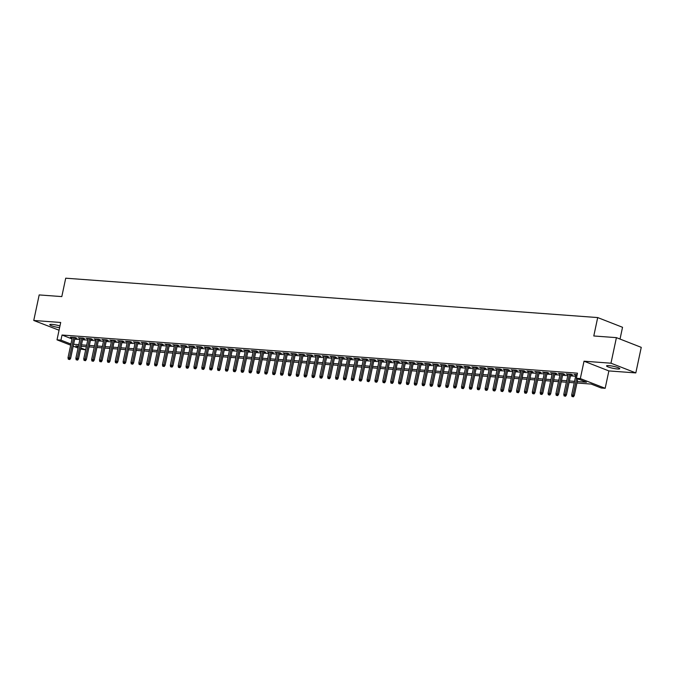 <?xml version="1.0" encoding="UTF-8"?>
<svg xmlns="http://www.w3.org/2000/svg" width="675" height="675" viewBox="0 0 675 675"><rect width="100%" height="100%" fill="white"/><g stroke="black" fill="none" stroke-linecap="round" stroke-linejoin="round"><path stroke-width="1.01" d="M59.965 325.957A6.767 1.012 -168 0 0 52.102 324.405A6.767 1.012 -168 0 0 49.781 324.683A6.767 1.012 -168 0 0 52.945 326.253A6.767 1.012 -168 0 0 59.602 327.662M617.465 368.98A6.767 1.012 -168 0 0 619.785 368.702A6.767 1.012 -168 0 0 616.039 366.964A6.767 1.012 -168 0 0 608.875 365.622A6.767 1.012 -168 0 0 606.555 365.892A6.767 1.012 -168 0 0 610.301 367.639A6.767 1.012 -168 0 0 617.465 368.98M85.666 349.844L80.587 349.068M620.03 339.061L622.536 327.282L597.696 317.571L65.72 278.193L61.805 296.595L39.184 294.924L33.75 320.473L59.054 330.227M597.696 317.571L593.789 335.973L616.41 337.643L641.25 347.355L635.816 372.912L610.976 363.201L584.027 361.201L580.331 378.582L605.171 388.294L601.239 388.007L591.165 384.067L576.956 383.012M584.027 361.201L608.867 370.921L635.816 372.912M608.867 370.921L605.171 388.294M616.41 337.643L610.976 363.201M74.933 338.057L76.84 338.2L75.161 337.542L70.436 337.196L72.233 337.854M82.806 338.639L84.713 338.782L83.033 338.124L78.308 337.778L80.097 338.437M90.678 339.221L92.576 339.365L90.897 338.707L86.181 338.361L87.969 339.019M98.542 339.803L100.448 339.947L98.769 339.289L94.044 338.943L95.842 339.609M106.414 340.386L108.321 340.529L106.642 339.871L101.917 339.525L103.705 340.192M114.286 340.968L116.184 341.111L114.505 340.453L109.789 340.107L111.578 340.774M122.15 341.55L124.057 341.693L122.377 341.035L117.653 340.689L119.45 341.356M130.022 342.132L131.929 342.276L130.25 341.618L125.525 341.272L127.313 341.938M137.894 342.714L139.793 342.858L138.113 342.2L133.397 341.854L135.186 342.52M145.758 343.297L147.665 343.44L145.986 342.782L141.261 342.436L143.058 343.102M153.63 343.879L155.537 344.022L153.858 343.364L149.133 343.018L150.93 343.685M161.502 344.469L163.401 344.604L161.722 343.946L157.005 343.6L158.794 344.267M169.366 345.052L171.273 345.187L169.594 344.528L164.877 344.183L166.666 344.849M177.238 345.634L179.145 345.769L177.466 345.111L172.741 344.765L174.538 345.431M185.11 346.216L187.009 346.351L185.33 345.701L180.613 345.347L182.402 346.013M192.982 346.798L194.881 346.933L193.202 346.283L188.485 345.929L190.274 346.596M200.846 347.38L202.753 347.515L201.074 346.866L196.349 346.511L198.146 347.178M208.718 347.962L210.617 348.098L208.946 347.448L204.221 347.093L206.01 347.76M216.591 348.545L218.489 348.68L216.81 348.03L212.093 347.676L213.882 348.342M224.454 349.127L226.361 349.262L224.682 348.612L219.957 348.258L221.754 348.924M232.327 349.709L234.233 349.852L232.554 349.194L227.829 348.84L229.618 349.507M240.199 350.291L242.097 350.435L240.418 349.777L235.702 349.422L237.49 350.089M248.062 350.873L249.969 351.017L248.29 350.359L243.565 350.004L245.363 350.671M255.935 351.456L257.842 351.599L256.163 350.941L251.438 350.587L253.226 351.253M263.807 352.038L265.705 352.181L264.026 351.523L259.31 351.169L261.098 351.835M271.671 352.62L273.577 352.763L271.898 352.105L267.173 351.751L268.971 352.418M279.543 353.202L281.45 353.346L279.771 352.688L275.046 352.333L276.834 353M287.415 353.784L289.313 353.928L287.634 353.27L282.918 352.924L284.707 353.582M295.279 354.367L297.186 354.51L295.507 353.852L290.782 353.506L292.579 354.164M303.151 354.949L305.058 355.092L303.379 354.434L298.654 354.088L300.442 354.746M311.023 355.531L312.922 355.674L311.243 355.016L306.526 354.67L308.315 355.328M318.887 356.113L320.794 356.257L319.115 355.598L314.39 355.252L316.187 355.911M326.759 356.695L328.666 356.839L326.987 356.181L322.262 355.835L324.059 356.493M334.631 357.277L336.53 357.421L334.851 356.763L330.134 356.417L331.923 357.083M342.495 357.86L344.402 358.003L342.723 357.345L338.006 356.999L339.795 357.666M350.367 358.442L352.274 358.585L350.595 357.927L345.87 357.581L347.667 358.248M358.239 359.024L360.138 359.168L358.467 358.509L353.742 358.163L355.531 358.83M366.112 359.606L368.01 359.75L366.331 359.092L361.614 358.746L363.403 359.412M373.975 360.188L375.882 360.332L374.203 359.674L369.478 359.328L371.275 359.994M381.848 360.771L383.746 360.914L382.075 360.256L377.35 359.91L379.139 360.577M389.72 361.353L391.618 361.496L389.939 360.838L385.223 360.492L387.011 361.159M397.583 361.935L399.49 362.078L397.811 361.42L393.086 361.074L394.883 361.741M405.456 362.526L407.363 362.661L405.683 362.002L400.958 361.657L402.747 362.323M413.328 363.108L415.226 363.243L413.547 362.585L408.831 362.239L410.619 362.905M421.192 363.69L423.098 363.825L421.419 363.167L416.694 362.821L418.492 363.488M429.064 364.272L430.971 364.407L429.292 363.757L424.567 363.403L426.355 364.07M436.936 364.854L438.834 364.989L437.155 364.34L432.439 363.985L434.227 364.652M444.8 365.437L446.707 365.572L445.028 364.922L440.303 364.567L442.1 365.234M452.672 366.019L454.579 366.154L452.9 365.504L448.175 365.15L449.963 365.816M460.544 366.601L462.443 366.736L460.763 366.086L456.047 365.732L457.836 366.398M468.408 367.183L470.315 367.318L468.636 366.668L463.911 366.314L465.708 366.981M476.28 367.765L478.187 367.909L476.508 367.251L471.783 366.896L473.572 367.563M484.152 368.348L486.051 368.491L484.372 367.833L479.655 367.478L481.444 368.145M492.016 368.93L493.923 369.073L492.244 368.415L487.519 368.061L489.316 368.727M499.888 369.512L501.795 369.655L500.116 368.997L495.391 368.643L497.188 369.309M507.76 370.094L509.659 370.238L507.98 369.579L503.263 369.225L505.052 369.892M515.633 370.676L517.531 370.82L515.852 370.162L511.135 369.807L512.924 370.474M523.496 371.258L525.403 371.402L523.724 370.744L518.999 370.389L520.796 371.056M531.368 371.841L533.267 371.984L531.596 371.326L526.871 370.98L528.66 371.638M539.241 372.423L541.139 372.566L539.46 371.908L534.743 371.562L536.532 372.22M547.104 373.005L549.011 373.148L547.332 372.49L542.607 372.144L544.404 372.802M554.977 373.587L556.875 373.731L555.204 373.073L550.479 372.727L552.268 373.385M562.849 374.169L564.747 374.313L563.068 373.655L558.352 373.309L560.14 373.967M570.712 374.752L572.619 374.895L570.94 374.237L566.215 373.891L568.013 374.549M577.26 381.544L586.465 382.227L576.399 378.287L577.479 373.182L62.032 335.028L72.006 338.926M74.706 339.162L79.869 339.542M82.569 339.744L87.733 340.124M90.442 340.327L95.605 340.706M98.314 340.909L103.478 341.288M106.178 341.491L111.341 341.871M114.05 342.073L119.213 342.453M121.922 342.655L127.086 343.035M129.786 343.238L134.949 343.617M137.658 343.82L142.822 344.199M145.53 344.402L150.694 344.782M153.394 344.984L158.557 345.364M161.266 345.566L166.43 345.946M169.138 346.148L174.302 346.528M177.002 346.731L182.174 347.11M184.874 347.313L190.038 347.692M192.746 347.895L197.91 348.275M200.618 348.477L205.782 348.857M208.482 349.059L213.646 349.439M216.354 349.642L221.518 350.021M224.227 350.224L229.39 350.603M232.09 350.806L237.254 351.194M239.962 351.388L245.126 351.776M247.835 351.97L252.998 352.358M255.698 352.552L260.862 352.941M263.571 353.135L268.734 353.523M271.443 353.717L276.607 354.105M279.307 354.299L284.47 354.687M287.179 354.881L292.343 355.269M295.051 355.463L300.215 355.852M302.915 356.046L308.078 356.434M310.787 356.636L315.951 357.016M318.659 357.218L323.823 357.598M326.523 357.801L331.687 358.18M334.395 358.383L339.559 358.762M342.267 358.965L347.431 359.345M350.131 359.547L355.303 359.927M358.003 360.129L363.167 360.509M365.875 360.712L371.039 361.091M373.748 361.294L378.911 361.673M381.611 361.876L386.775 362.256M389.483 362.458L394.647 362.838M397.356 363.04L402.519 363.42M405.219 363.623L410.383 364.002M413.092 364.205L418.255 364.584M420.964 364.787L426.127 365.167M428.827 365.369L433.991 365.749M436.7 365.951L441.863 366.331M444.572 366.533L449.736 366.913M452.436 367.116L457.599 367.495M460.308 367.698L465.472 368.077M468.18 368.28L473.344 368.66M476.044 368.862L481.208 369.25M483.916 369.444L489.08 369.832M491.788 370.027L496.952 370.415M499.652 370.609L504.824 370.997M507.524 371.191L512.688 371.579M515.396 371.773L520.56 372.161M523.26 372.355L528.432 372.743M531.132 372.938L536.296 373.326M539.004 373.52L544.168 373.908M546.877 374.11L552.04 374.49M554.74 374.692L559.904 375.072M562.612 375.275L567.776 375.654M570.485 375.857L575.648 376.237M577.159 374.701L574.087 374.473L575.876 375.14M70.672 345.187L57.012 339.846L60.699 322.473L33.75 320.473M57.012 339.846L60.944 340.141L70.917 344.039M62.032 335.028L60.944 340.141M576.399 378.287L580.331 378.582M78.055 348.081L73.212 346.182M78.469 346.115L75.71 345.912L78.3 346.925M80.831 347.92L85.674 349.81M574.248 382.818L569.084 382.43M566.376 382.227L561.212 381.848M558.512 381.645L553.34 381.265M550.64 381.063L545.476 380.683M542.767 380.481L537.604 380.101M534.904 379.898L529.732 379.519M527.032 379.316L521.868 378.937M519.159 378.734L513.996 378.354M511.287 378.152L506.123 377.772M503.423 377.57L498.26 377.19M495.551 376.988L490.388 376.608M487.679 376.405L482.515 376.026M479.815 375.823L474.652 375.443M471.943 375.241L466.779 374.861M464.071 374.659L458.907 374.279M456.207 374.077L451.043 373.697M448.335 373.494L443.171 373.115M440.463 372.912L435.299 372.532M432.599 372.33L427.435 371.95M424.727 371.748L419.563 371.368M416.855 371.166L411.691 370.786M408.991 370.583L403.827 370.204M401.119 370.001L395.955 369.613M393.247 369.419L388.083 369.031M385.383 368.837L380.211 368.449M377.511 368.255L372.347 367.867M369.638 367.673L364.475 367.284M361.775 367.09L356.602 366.702M353.902 366.508L348.739 366.12M346.03 365.926L340.867 365.538M338.158 365.344L332.994 364.956M330.294 364.753L325.131 364.373M322.422 364.171L317.258 363.791M314.55 363.589L309.386 363.209M306.686 363.007L301.523 362.627M298.814 362.424L293.65 362.045M290.942 361.842L285.778 361.462M283.078 361.26L277.914 360.88M275.206 360.678L270.042 360.298M267.334 360.096L262.17 359.716M259.47 359.513L254.306 359.134M251.598 358.931L246.434 358.552M243.726 358.349L238.562 357.969M235.862 357.767L230.698 357.387M227.99 357.185L222.826 356.805M220.118 356.602L214.954 356.223M212.254 356.02L207.082 355.641M204.382 355.438L199.218 355.058M196.509 354.856L191.346 354.476M188.646 354.274L183.473 353.894M180.773 353.692L175.61 353.312M172.901 353.109L167.738 352.73M165.029 352.527L159.865 352.148M157.165 351.945L152.002 351.557M149.293 351.363L144.129 350.975M141.421 350.781L136.257 350.392M133.557 350.198L128.393 349.81M125.685 349.616L120.521 349.228M117.813 349.034L112.649 348.646M109.949 348.452L104.785 348.064M102.077 347.87L96.913 347.482M94.205 347.288L89.041 346.899M86.341 346.697L81.177 346.317M73.617 344.267L78.781 344.655M81.489 344.849L86.653 345.237M89.353 345.431L94.517 345.819M97.225 346.013L102.389 346.402M105.097 346.596L110.261 346.984M112.961 347.178L118.125 347.566M120.833 347.76L125.997 348.148M128.706 348.351L133.869 348.73M136.569 348.933L141.733 349.312M144.442 349.515L149.605 349.895M152.314 350.097L157.477 350.477M160.178 350.679L165.341 351.059M168.05 351.262L173.213 351.641M175.922 351.844L181.086 352.223M183.786 352.426L188.949 352.806M191.658 353.008L196.822 353.388M199.53 353.59L204.694 353.97M207.394 354.173L212.566 354.552M215.266 354.755L220.43 355.134M223.138 355.337L228.302 355.717M231.002 355.919L236.174 356.299M238.874 356.501L244.038 356.881M246.746 357.083L251.91 357.463M254.618 357.666L259.782 358.045M262.482 358.248L267.646 358.627M270.354 358.83L275.518 359.21M278.227 359.412L283.39 359.792M286.09 359.994L291.254 360.374M293.962 360.577L299.126 360.965M301.835 361.159L306.998 361.547M309.698 361.741L314.862 362.129M317.571 362.323L322.734 362.711M325.443 362.905L330.607 363.293M333.307 363.488L338.47 363.876M341.179 364.07L346.343 364.458M349.051 364.652L354.215 365.04M356.915 365.234L362.078 365.622M364.787 365.816L369.951 366.204M372.659 366.407L377.823 366.787M380.523 366.989L385.695 367.369M388.395 367.571L393.559 367.951M396.267 368.153L401.431 368.533M404.131 368.736L409.303 369.115M412.003 369.318L417.167 369.698M419.875 369.9L425.039 370.28M427.748 370.482L432.911 370.862M435.611 371.064L440.775 371.444M443.483 371.647L448.647 372.026M451.356 372.229L456.519 372.608M459.219 372.811L464.383 373.191M467.092 373.393L472.255 373.773M474.964 373.975L480.127 374.355M482.827 374.558L487.991 374.937M490.7 375.14L495.863 375.519M498.572 375.722L503.736 376.102M506.436 376.304L511.599 376.684M514.308 376.886L519.472 377.266M522.18 377.468L527.344 377.848M530.044 378.051L535.208 378.43M537.916 378.633L543.08 379.021M545.788 379.215L550.952 379.603M553.652 379.797L558.824 380.185M561.524 380.379L566.688 380.767M569.396 380.962L574.56 381.35M575.876 374.6L575.767 375.131M568.004 374.017L567.894 374.541M560.14 373.435L560.031 373.958M552.268 372.853L552.158 373.376M544.396 372.271L544.286 372.794M536.532 371.689L536.423 372.212M528.66 371.107L528.55 371.63M520.788 370.524L520.678 371.048M512.924 369.942L512.806 370.465M505.052 369.36L504.942 369.883M497.18 368.778L497.07 369.301M489.316 368.196L489.198 368.719M481.444 367.613L481.334 368.137M473.572 367.031L473.462 367.554M465.708 366.449L465.59 366.972M457.836 365.867L457.726 366.39M449.963 365.285L449.854 365.808M442.1 364.702L441.982 365.226M434.227 364.12L434.118 364.643M426.355 363.538L426.246 364.061M418.483 362.956L418.373 363.479M410.619 362.374L410.51 362.897M402.747 361.792L402.637 362.315M394.875 361.209L394.765 361.733M387.011 360.627L386.902 361.15M379.139 360.045L379.029 360.568M371.267 359.463L371.157 359.986M363.403 358.881L363.285 359.404M355.531 358.298L355.421 358.822M347.659 357.708L347.549 358.239M339.795 357.126L339.677 357.657M331.923 356.543L331.813 357.075M324.051 355.961L323.941 356.484M316.187 355.379L316.069 355.902M308.315 354.797L308.205 355.32M300.442 354.215L300.333 354.738M292.579 353.632L292.461 354.156M284.707 353.05L284.597 353.573M276.834 352.468L276.725 352.991M268.971 351.886L268.852 352.409M261.098 351.304L260.989 351.827M253.226 350.722L253.117 351.245M245.354 350.139L245.244 350.663M237.49 349.557L237.381 350.08M229.618 348.975L229.508 349.498M221.746 348.393L221.636 348.916M213.882 347.811L213.773 348.334M206.01 347.228L205.9 347.752M198.138 346.646L198.028 347.169M190.274 346.064L190.156 346.587M182.402 345.482L182.292 346.005M174.53 344.9L174.42 345.423M166.666 344.317L166.548 344.841M158.794 343.735L158.684 344.258M150.922 343.153L150.812 343.676M143.058 342.571L142.94 343.094M135.186 341.989L135.076 342.512M127.313 341.407L127.204 341.93M119.45 340.824L119.332 341.348M111.578 340.242L111.468 340.765M103.705 339.652L103.596 340.183M95.833 339.069L95.723 339.601M87.969 338.487L87.86 339.01M80.097 337.905L79.987 338.428M72.225 337.323L72.115 337.846M572.737 396.546L571.953 396.487L573.413 396.807L572.737 396.546L573.067 395.128L571.649 395.027L575.994 374.608M576.627 378.38L573.067 395.128L574.273 395.601L577.834 378.852M573.413 396.807L574.273 395.601M571.649 395.027L571.953 396.487M564.874 395.963L564.081 395.904L565.54 396.225L564.874 395.963L565.194 394.546L563.785 394.445L568.122 374.026M569.54 374.136L565.194 394.546L566.409 395.018L570.822 374.228M565.54 396.225L566.409 395.018M563.785 394.445L564.081 395.904M557.002 395.381L556.217 395.322L557.668 395.643L557.002 395.381L557.331 393.964L555.913 393.863L560.25 373.444M561.667 373.553L557.331 393.964L558.537 394.436L562.958 373.646M557.668 395.643L558.537 394.436M555.913 393.863L556.217 395.322M549.129 394.791L548.345 394.74L549.804 395.061L549.129 394.791L549.458 393.382L548.041 393.28L552.386 372.862M553.795 372.971L549.458 393.382L550.665 393.854L555.086 373.064M549.804 395.061L550.665 393.854M548.041 393.28L548.345 394.74M541.257 394.208L540.472 394.158L541.932 394.478L541.257 394.208L541.586 392.799L540.177 392.698L544.514 372.279M545.932 372.389L541.586 392.799L542.801 393.272L547.214 372.482M541.932 394.478L542.801 393.272M540.177 392.698L540.472 394.158M533.393 393.626L532.609 393.576L534.06 393.896L533.393 393.626L533.722 392.217L532.305 392.116L536.642 371.697M538.059 371.807L533.722 392.217L534.929 392.69L539.35 371.9M534.06 393.896L534.929 392.69M532.305 392.116L532.609 393.576M525.521 393.044L524.737 392.985L526.196 393.314L525.521 393.044L525.85 391.635L524.433 391.534L528.77 371.115M530.187 371.225L525.85 391.635L527.057 392.108L531.478 371.317M526.196 393.314L527.057 392.108M524.433 391.534L524.737 392.985M517.649 392.462L516.864 392.403L518.324 392.723L517.649 392.462L517.978 391.053L516.561 390.952L520.906 370.533M522.323 370.642L517.978 391.053L519.193 391.525L523.606 370.735M518.324 392.723L519.193 391.525M516.561 390.952L516.864 392.403M509.785 391.88L508.992 391.821L510.452 392.141L509.785 391.88L510.114 390.471L508.697 390.369L513.034 369.951M514.451 370.06L510.114 390.471L511.321 390.943L515.742 370.153M510.452 392.141L511.321 390.943M508.697 390.369L508.992 391.821M501.913 391.298L501.128 391.238L502.588 391.559L501.913 391.298L502.242 389.888L500.825 389.787L505.162 369.368M506.579 369.478L502.242 389.888L503.449 390.361L507.87 369.571M502.588 391.559L503.449 390.361M500.825 389.787L501.128 391.238M494.041 390.715L493.256 390.656L494.716 390.977L494.041 390.715L494.37 389.306L492.952 389.205L497.298 368.786M498.715 368.896L494.37 389.306L495.585 389.779L499.998 368.989M494.716 390.977L495.585 389.779M492.952 389.205L493.256 390.656M486.177 390.133L485.384 390.074L486.844 390.395L486.177 390.133L486.506 388.724L485.089 388.623L489.426 368.204M490.843 368.305L486.506 388.724L487.713 389.197L492.134 368.407M486.844 390.395L487.713 389.197M485.089 388.623L485.384 390.074M478.305 389.551L477.52 389.492L478.98 389.812L478.305 389.551L478.634 388.142L477.217 388.041L481.553 367.622M482.971 367.723L478.634 388.142L479.841 388.614L484.262 367.824M478.98 389.812L479.841 388.614M477.217 388.041L477.52 389.492M470.433 388.969L469.648 388.91L471.108 389.23L470.433 388.969L470.762 387.56L469.344 387.458L473.69 367.04M475.107 367.141L470.762 387.56L471.977 388.032L476.39 367.242M471.108 389.23L471.977 388.032M469.344 387.458L469.648 388.91M462.569 388.387L461.776 388.327L463.236 388.648L462.569 388.387L462.898 386.977L461.481 386.876L465.818 366.457M467.235 366.559L462.898 386.977L464.105 387.45L468.526 366.66M463.236 388.648L464.105 387.45M461.481 386.876L461.776 388.327M454.697 387.804L453.912 387.745L455.372 388.066L454.697 387.804L455.026 386.395L453.608 386.286L457.945 365.875M459.363 365.977L455.026 386.395L456.233 386.868L460.654 366.078M455.372 388.066L456.233 386.868M453.608 386.286L453.912 387.745M446.825 387.222L446.04 387.163L447.5 387.484L446.825 387.222L447.154 385.813L445.736 385.703L450.082 365.293M451.499 365.394L447.154 385.813L448.36 386.286L452.782 365.496M447.5 387.484L448.36 386.286M445.736 385.703L446.04 387.163M438.961 386.64L438.168 386.581L439.627 386.902L438.961 386.64L439.29 385.231L437.873 385.121L442.209 364.711M443.627 364.812L439.29 385.231L440.497 385.703L444.918 364.913M439.627 386.902L440.497 385.703M437.873 385.121L438.168 386.581M431.089 386.058L430.304 385.999L431.755 386.319L431.089 386.058L431.418 384.649L430 384.539L434.337 364.129M435.755 364.23L431.418 384.649L432.624 385.121L437.046 364.331M431.755 386.319L432.624 385.121M430 384.539L430.304 385.999M423.217 385.476L422.432 385.417L423.892 385.737L423.217 385.476L423.546 384.067L422.128 383.957L426.473 363.547M427.882 363.648L423.546 384.067L424.752 384.539L429.173 363.749M423.892 385.737L424.752 384.539M422.128 383.957L422.432 385.417M415.353 384.893L414.56 384.834L416.019 385.155L415.353 384.893L415.682 383.484L414.264 383.375L418.601 362.964M420.019 363.066L415.682 383.484L416.888 383.957L421.31 363.158M416.019 385.155L416.888 383.957M414.264 383.375L414.56 384.834M407.481 384.311L406.696 384.252L408.147 384.573L407.481 384.311L407.81 382.902L406.392 382.793L410.729 362.382M412.147 362.483L407.81 382.902L409.016 383.375L413.438 362.576M408.147 384.573L409.016 383.375M406.392 382.793L406.696 384.252M399.608 383.729L398.824 383.67L400.283 383.991L399.608 383.729L399.938 382.32L398.52 382.21L402.865 361.8M404.274 361.901L399.938 382.32L401.144 382.793L405.565 361.994M400.283 383.991L401.144 382.793M398.52 382.21L398.824 383.67M391.745 383.147L390.952 383.088L392.411 383.408L391.745 383.147L392.065 381.738L390.656 381.628L394.993 361.218M396.411 361.319L392.065 381.738L393.28 382.21L397.693 361.412M392.411 383.408L393.28 382.21M390.656 381.628L390.952 383.088M383.873 382.565L383.088 382.506L384.539 382.826L383.873 382.565L384.202 381.156L382.784 381.046L387.121 360.636M388.538 360.737L384.202 381.156L385.408 381.628L389.829 360.83M384.539 382.826L385.408 381.628M382.784 381.046L383.088 382.506M376 381.983L375.216 381.923L376.675 382.244L376 381.983L376.329 380.573L374.912 380.464L379.257 360.053M380.666 360.155L376.329 380.573L377.536 381.046L381.957 360.248M376.675 382.244L377.536 381.046M374.912 380.464L375.216 381.923M368.128 381.4L367.343 381.341L368.803 381.662L368.128 381.4L368.457 379.991L367.048 379.882L371.385 359.471M372.802 359.573L368.457 379.991L369.672 380.464L374.085 359.665M368.803 381.662L369.672 380.464M367.048 379.882L367.343 381.341M360.264 380.818L359.48 380.759L360.931 381.08L360.264 380.818L360.593 379.409L359.176 379.299L363.513 358.889M364.93 358.99L360.593 379.409L361.8 379.882L366.221 359.083M360.931 381.08L361.8 379.882M359.176 379.299L359.48 380.759M352.392 380.236L351.608 380.177L353.067 380.498L352.392 380.236L352.721 378.818L351.304 378.717L355.641 358.307M357.058 358.408L352.721 378.818L353.928 379.299L358.349 358.501M353.067 380.498L353.928 379.299M351.304 378.717L351.608 380.177M344.52 379.654L343.735 379.595L345.195 379.915L344.52 379.654L344.849 378.236L343.432 378.135L347.777 357.716M349.194 357.826L344.849 378.236L346.064 378.709L350.477 357.919M345.195 379.915L346.064 378.709M343.432 378.135L343.735 379.595M336.656 379.072L335.863 379.012L337.323 379.333L336.656 379.072L336.985 377.654L335.568 377.553L339.905 357.134M341.322 357.244L336.985 377.654L338.192 378.127L342.613 357.337M337.323 379.333L338.192 378.127M335.568 377.553L335.863 379.012M328.784 378.489L327.999 378.43L329.459 378.751L328.784 378.489L329.113 377.072L327.696 376.971L332.032 356.552M333.45 356.662L329.113 377.072L330.32 377.544L334.741 356.754M329.459 378.751L330.32 377.544M327.696 376.971L327.999 378.43M320.912 377.907L320.127 377.848L321.587 378.169L320.912 377.907L321.241 376.49L319.823 376.388L324.169 355.97M325.586 356.079L321.241 376.49L322.456 376.962L326.869 356.172M321.587 378.169L322.456 376.962M319.823 376.388L320.127 377.848M313.048 377.325L312.255 377.266L313.715 377.587L313.048 377.325L313.377 375.907L311.96 375.806L316.297 355.387M317.714 355.497L313.377 375.907L314.584 376.38L319.005 355.59M313.715 377.587L314.584 376.38M311.96 375.806L312.255 377.266M305.176 376.734L304.391 376.684L305.851 377.004L305.176 376.734L305.505 375.325L304.087 375.224L308.424 354.805M309.842 354.915L305.505 375.325L306.712 375.798L311.133 355.008M305.851 377.004L306.712 375.798M304.087 375.224L304.391 376.684M297.304 376.152L296.519 376.102L297.979 376.422L297.304 376.152L297.633 374.743L296.215 374.642L300.561 354.223M301.978 354.333L297.633 374.743L298.839 375.216L303.261 354.426M297.979 376.422L298.839 375.216M296.215 374.642L296.519 376.102M289.44 375.57L288.647 375.519L290.107 375.84L289.44 375.57L289.769 374.161L288.352 374.06L292.688 353.641M294.106 353.751L289.769 374.161L290.976 374.633L295.397 353.843M290.107 375.84L290.976 374.633M288.352 374.06L288.647 375.519M281.568 374.988L280.783 374.929L282.243 375.249L281.568 374.988L281.897 373.579L280.479 373.477L284.816 353.059M286.234 353.168L281.897 373.579L283.103 374.051L287.525 353.261M282.243 375.249L283.103 374.051M280.479 373.477L280.783 374.929M273.696 374.406L272.911 374.347L274.371 374.667L273.696 374.406L274.025 372.997L272.607 372.895L276.952 352.477M278.37 352.586L274.025 372.997L275.231 373.469L279.652 352.679M274.371 374.667L275.231 373.469M272.607 372.895L272.911 374.347M265.832 373.823L265.039 373.764L266.498 374.085L265.832 373.823L266.161 372.414L264.743 372.313L269.08 351.894M270.498 352.004L266.161 372.414L267.368 372.887L271.789 352.097M266.498 374.085L267.368 372.887M264.743 372.313L265.039 373.764M257.96 373.241L257.175 373.182L258.626 373.503L257.96 373.241L258.289 371.832L256.871 371.731L261.208 351.312M262.626 351.422L258.289 371.832L259.495 372.305L263.917 351.515M258.626 373.503L259.495 372.305M256.871 371.731L257.175 373.182M250.087 372.659L249.303 372.6L250.762 372.921L250.087 372.659L250.417 371.25L248.999 371.149L253.344 350.73M254.753 350.84L250.417 371.25L251.623 371.723L256.044 350.933M250.762 372.921L251.623 371.723M248.999 371.149L249.303 372.6M242.224 372.077L241.431 372.018L242.89 372.338L242.224 372.077L242.544 370.668L241.135 370.567L245.472 350.148M246.89 350.249L242.544 370.668L243.759 371.14L248.181 350.35M242.89 372.338L243.759 371.14M241.135 370.567L241.431 372.018M234.352 371.495L233.567 371.436L235.018 371.756L234.352 371.495L234.681 370.086L233.263 369.984L237.6 349.566M239.017 349.667L234.681 370.086L235.887 370.558L240.308 349.768M235.018 371.756L235.887 370.558M233.263 369.984L233.567 371.436M226.479 370.913L225.695 370.853L227.154 371.174L226.479 370.913L226.808 369.503L225.391 369.402L229.736 348.983M231.145 349.085L226.808 369.503L228.015 369.976L232.436 349.186M227.154 371.174L228.015 369.976M225.391 369.402L225.695 370.853M218.607 370.33L217.823 370.271L219.282 370.592L218.607 370.33L218.936 368.921L217.527 368.82L221.864 348.401M223.282 348.502L218.936 368.921L220.151 369.394L224.564 348.604M219.282 370.592L220.151 369.394M217.527 368.82L217.823 370.271M210.743 369.748L209.959 369.689L211.41 370.01L210.743 369.748L211.072 368.339L209.655 368.229L213.992 347.819M215.409 347.92L211.072 368.339L212.279 368.812L216.7 348.022M211.41 370.01L212.279 368.812M209.655 368.229L209.959 369.689M202.871 369.166L202.087 369.107L203.546 369.427L202.871 369.166L203.2 367.757L201.783 367.647L206.12 347.237M207.537 347.338L203.2 367.757L204.407 368.229L208.828 347.439M203.546 369.427L204.407 368.229M201.783 367.647L202.087 369.107M194.999 368.584L194.214 368.525L195.674 368.845L194.999 368.584L195.328 367.175L193.919 367.065L198.256 346.655M199.673 346.756L195.328 367.175L196.543 367.647L200.956 346.857M195.674 368.845L196.543 367.647M193.919 367.065L194.214 368.525M187.135 368.002L186.342 367.942L187.802 368.263L187.135 368.002L187.464 366.593L186.047 366.483L190.384 346.073M191.801 346.174L187.464 366.593L188.671 367.065L193.092 346.275M187.802 368.263L188.671 367.065M186.047 366.483L186.342 367.942M179.263 367.419L178.478 367.36L179.938 367.681L179.263 367.419L179.592 366.01L178.175 365.901L182.512 345.49M183.929 345.592L179.592 366.01L180.799 366.483L185.22 345.693M179.938 367.681L180.799 366.483M178.175 365.901L178.478 367.36M171.391 366.837L170.606 366.778L172.066 367.099L171.391 366.837L171.72 365.428L170.303 365.318L174.648 344.908M176.065 345.009L171.72 365.428L172.935 365.901L177.348 345.102M172.066 367.099L172.935 365.901M170.303 365.318L170.606 366.778M163.527 366.255L162.734 366.196L164.194 366.517L163.527 366.255L163.856 364.846L162.439 364.736L166.776 344.326M168.193 344.427L163.856 364.846L165.063 365.318L169.484 344.52M164.194 366.517L165.063 365.318M162.439 364.736L162.734 366.196M155.655 365.673L154.87 365.614L156.33 365.934L155.655 365.673L155.984 364.264L154.567 364.154L158.903 343.744M160.321 343.845L155.984 364.264L157.191 364.736L161.612 343.938M156.33 365.934L157.191 364.736M154.567 364.154L154.87 365.614M147.783 365.091L146.998 365.032L148.458 365.352L147.783 365.091L148.112 363.682L146.694 363.572L151.04 343.162M152.457 343.263L148.112 363.682L149.327 364.154L153.74 343.356M148.458 365.352L149.327 364.154M146.694 363.572L146.998 365.032M139.919 364.508L139.126 364.449L140.586 364.77L139.919 364.508L140.248 363.099L138.831 362.99L143.168 342.579M144.585 342.681L140.248 363.099L141.455 363.572L145.876 342.773M140.586 364.77L141.455 363.572M138.831 362.99L139.126 364.449M132.047 363.926L131.262 363.867L132.722 364.188L132.047 363.926L132.376 362.517L130.958 362.407L135.295 341.997M136.713 342.098L132.376 362.517L133.582 362.99L138.004 342.191M132.722 364.188L133.582 362.99M130.958 362.407L131.262 363.867M124.175 363.344L123.39 363.285L124.85 363.606L124.175 363.344L124.504 361.935L123.086 361.825L127.432 341.415M128.849 341.516L124.504 361.935L125.71 362.407L130.132 341.609M124.85 363.606L125.71 362.407M123.086 361.825L123.39 363.285M116.311 362.762L115.518 362.703L116.977 363.023L116.311 362.762L116.64 361.353L115.222 361.243L119.559 340.833M120.977 340.934L116.64 361.353L117.847 361.825L122.268 341.027M116.977 363.023L117.847 361.825M115.222 361.243L115.518 362.703M108.439 362.18L107.654 362.121L109.114 362.441L108.439 362.18L108.768 360.762L107.35 360.661L111.687 340.251M113.105 340.352L108.768 360.762L109.974 361.235L114.396 340.445M109.114 362.441L109.974 361.235M107.35 360.661L107.654 362.121M100.567 361.598L99.782 361.538L101.242 361.859L100.567 361.598L100.896 360.18L99.478 360.079L103.823 339.66M105.241 339.77L100.896 360.18L102.102 360.652L106.523 339.863M101.242 361.859L102.102 360.652M99.478 360.079L99.782 361.538M92.703 361.015L91.91 360.956L93.369 361.277L92.703 361.015L93.032 359.598L91.614 359.497L95.951 339.078M97.369 339.188L93.032 359.598L94.238 360.07L98.66 339.28M93.369 361.277L94.238 360.07M91.614 359.497L91.91 360.956M84.831 360.433L84.046 360.374L85.497 360.695L84.831 360.433L85.16 359.016L83.742 358.914L88.079 338.496M89.497 338.605L85.16 359.016L86.366 359.488L90.787 338.698M85.497 360.695L86.366 359.488M83.742 358.914L84.046 360.374M76.958 359.851L76.174 359.792L77.633 360.113L76.958 359.851L77.287 358.433L75.87 358.332L80.215 337.913M81.624 338.023L77.287 358.433L78.494 358.906L82.915 338.116M77.633 360.113L78.494 358.906M75.87 358.332L76.174 359.792M69.095 359.269L68.302 359.21L69.761 359.53L69.095 359.269L69.415 357.851L68.006 357.75L72.343 337.331M73.761 337.441L69.415 357.851L70.63 358.324L75.043 337.534M69.761 359.53L70.63 358.324M68.006 357.75L68.302 359.21"/></g></svg>
